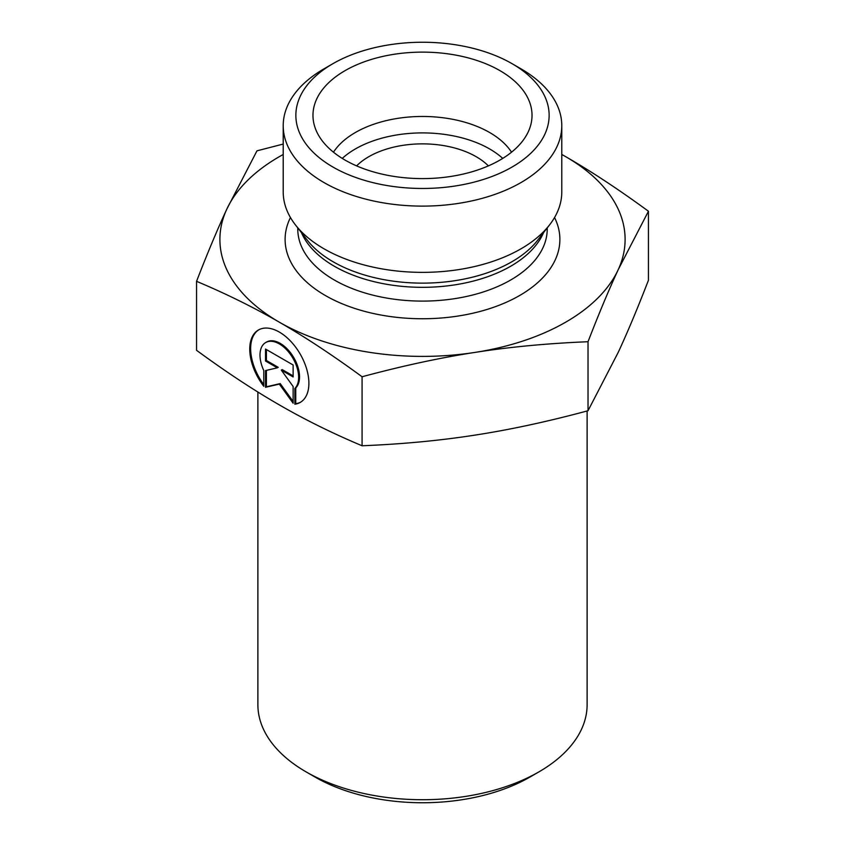 <?xml version="1.0" encoding="UTF-8"?>
<svg xmlns="http://www.w3.org/2000/svg" width="845" height="845" viewBox="0 0 845 845"><rect width="100%" height="100%" fill="white"/><g stroke="black" fill="none" stroke-linecap="round" stroke-linejoin="round"><path stroke-width="1.27" d="M196.558 281.322L196.558 350.316C226.037 371.916 253.627 390.115 279.325 404.892C305.024 419.754 332.613 433.379 362.082 445.769C402.315 444.132 439.97 440.583 475.048 435.101C510.126 429.704 547.792 421.581 588.025 410.733L618.234 352.344C627.613 332.127 637.679 308.087 648.442 280.244L648.442 211.25L618.234 269.639C608.896 289.74 598.83 313.77 588.025 341.729C547.602 343.376 509.947 346.936 475.048 352.397C440.161 357.752 402.495 365.885 362.082 376.764C332.476 355.069 304.887 336.88 279.325 322.188L279.241 322.135C253.701 307.369 226.143 293.764 196.558 281.322C207.374 253.352 217.44 229.322 226.766 209.222A202.599 116.969 0 0 0 279.241 322.135M362.082 445.769L362.082 376.764M265.52 361.016L265.52 349.059L293.13 364.987L293.13 376.933L281.3 370.11L293.13 386.492L293.13 403.223L279.325 384.105L265.52 387.295L265.52 370.575L277.35 367.828L265.52 361.016L266.407 360.498L278.237 367.321L277.35 367.828M263.788 386.302A41.806 24.146 60 0 1 258.401 330.015A41.806 24.146 60 0 1 300.228 354.129A41.806 24.146 60 0 1 300.239 402.41A41.806 24.146 60 0 1 294.852 404.216L294.852 388.446A27.315 15.78 -120 0 0 291.937 356.59A27.315 15.78 -120 0 0 265.647 342.563A27.315 15.78 -120 0 0 263.788 370.532L263.788 386.302M588.025 410.733L588.025 341.729M561.788 154.445L565.675 156.663C591.246 171.355 618.825 189.555 648.442 211.25M587.117 410.976L587.117 704.688A164.617 95.041 180 0 1 538.899 771.886A164.617 95.041 180 0 1 306.101 771.886A164.617 95.041 180 0 1 257.883 704.688L257.883 392.038M306.101 771.886L315.048 777.051A151.952 87.732 0 0 0 529.952 777.051L538.899 771.886M294.852 404.216L295.75 403.699A41.806 24.146 -120 0 0 300.683 402.135M258.855 329.761A41.806 24.146 -120 0 0 263.788 384.612M265.647 342.563L266.545 342.045A27.315 15.78 60 0 1 292.835 356.072A27.315 15.78 60 0 1 295.75 387.929L295.75 403.699M294.852 388.446L295.75 387.929M266.407 349.576L266.407 360.498M266.407 370.363L266.407 386.778L280.213 383.588L293.13 401.47M265.52 387.295L266.407 386.778M279.325 384.105L280.213 383.588M281.3 370.11L282.188 369.592L293.13 375.898M279.325 322.188A202.599 116.969 0 0 0 475.048 352.397A202.599 116.969 0 0 0 618.234 269.639A202.599 116.969 0 0 0 565.675 156.663A202.599 116.969 0 0 0 561.788 154.487M283.212 154.487A202.599 116.969 0 0 0 226.766 209.222L256.975 150.833L283.212 144.062M511.521 152.195A94.967 54.83 0 0 0 489.656 132.528A94.967 54.83 0 0 0 333.479 152.195M499.955 70.642A109.533 63.238 180 0 1 530.787 124.859A109.533 63.238 180 0 1 456.67 175.443A109.533 63.238 180 0 1 345.045 160.075A109.533 63.238 180 0 1 314.213 124.859A109.533 63.238 180 0 1 373.078 58.928A109.533 63.238 180 0 1 499.955 70.642M502.743 158.406A94.967 54.83 0 0 0 342.257 158.406M488.378 165.873A75.976 43.866 0 0 0 476.221 156.716A75.976 43.866 0 0 0 356.622 165.873M561.788 125.694L561.788 191.952A139.288 80.423 180 0 1 549.651 224.781A139.288 80.423 180 0 1 324.005 248.81A139.288 80.423 180 0 1 295.349 224.781A139.288 80.423 180 0 1 283.212 191.952L283.212 125.694A139.288 80.423 0 0 0 324.005 182.562A139.288 80.423 0 0 0 475.798 199.99A139.288 80.423 0 0 0 561.788 125.694A139.288 80.423 0 0 0 520.995 68.836L512.038 63.66A126.623 73.103 180 0 1 512.038 167.056A126.623 73.103 180 0 1 332.962 167.056A126.623 73.103 180 0 1 332.962 63.66A126.623 73.103 180 0 1 512.038 63.66M332.962 63.66L324.005 68.836A139.288 80.423 0 0 0 283.212 125.694M290.448 217.535A137.386 79.324 0 0 0 325.346 295.518A137.386 79.324 0 0 0 492.255 307.76A137.386 79.324 0 0 0 554.552 217.535M549.651 224.781L537.906 239.938A126.423 72.987 180 0 1 333.11 261.76A126.423 72.987 180 0 1 307.094 239.938L295.349 224.781M301.443 232.65A124.722 72.015 0 0 0 334.303 266.238A124.722 72.015 0 0 0 455.909 284.691A124.722 72.015 0 0 0 543.557 232.65M547.222 227.918L547.222 229.09A124.722 72.015 180 0 1 470.232 295.613A124.722 72.015 180 0 1 334.303 280.001A124.722 72.015 180 0 1 297.778 229.09L297.778 227.918"/></g></svg>
